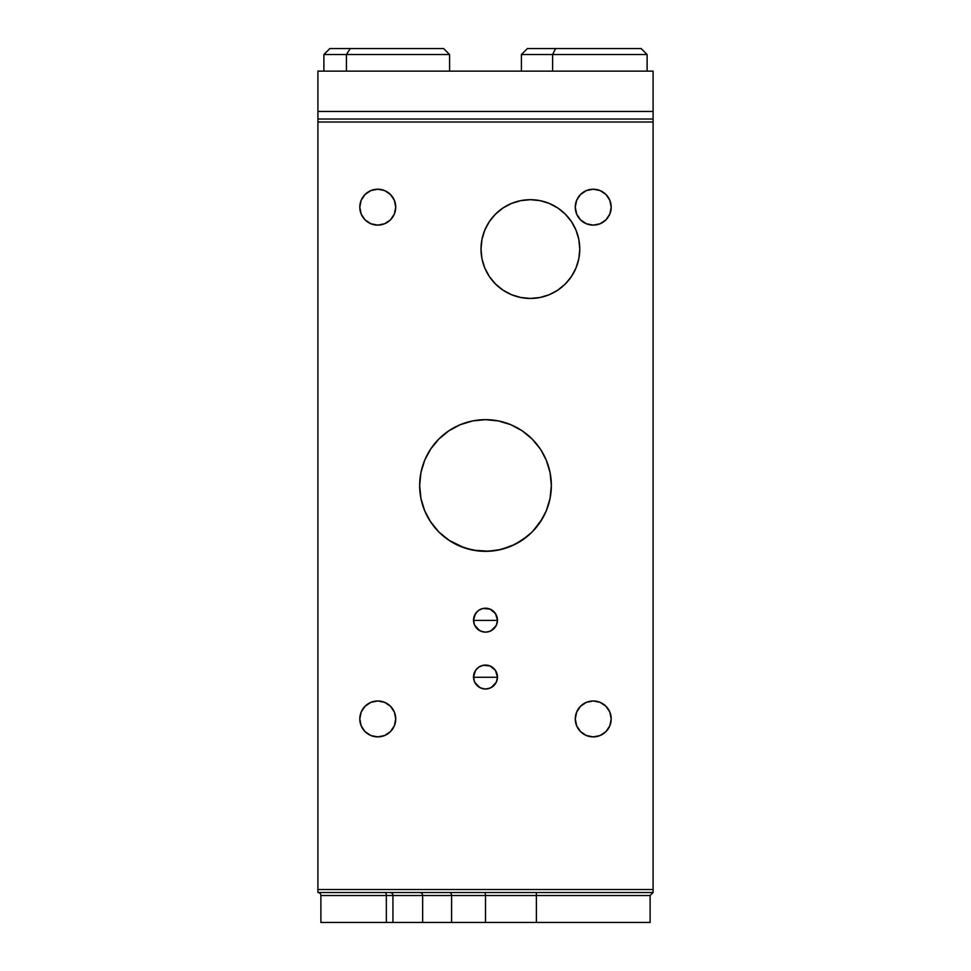 <?xml version="1.0" encoding="UTF-8"?>
<svg xmlns="http://www.w3.org/2000/svg" width="971" height="971" viewBox="0 0 971 971"><rect width="100%" height="100%" fill="white"/><g stroke="black" fill="none" stroke-linecap="round" stroke-linejoin="round"><path stroke-width="1.46" d="M475.462 670.512L478.849 667.089L482.138 665.548L478.849 667.089L475.547 670.391L473.532 677.042A11.968 11.968 0 0 1 485.5 665.074A11.968 11.968 0 0 1 497.468 677.042L495.453 670.391L490.076 665.985L483.17 665.293L478.849 667.089L475.608 670.293M497.468 677.042L497.176 674.42L497.468 677.042A11.968 11.968 0 0 1 485.5 689.009A11.968 11.968 0 0 1 473.532 677.042L474.443 681.618L477.04 685.502L480.924 688.099L485.5 689.009L490.076 688.099L493.96 685.502L496.557 681.618L497.468 677.042M475.462 613.648L473.532 620.178A11.968 11.968 0 0 1 485.5 608.21A11.968 11.968 0 0 1 497.468 620.178L495.453 613.526L490.076 609.12L483.17 608.441L478.849 610.225L475.608 613.441M495.392 613.429L493.741 611.499L496.375 615.165L497.468 620.178L495.538 613.648M480.511 609.29L479.674 609.715M481.009 249.074A49.375 49.375 0 0 1 530.397 199.686A49.375 49.375 0 0 1 579.772 249.074L578.825 239.436L576.009 230.176L571.446 221.631L565.304 214.154L557.827 208.012L549.295 203.449L540.022 200.633L530.397 199.686L520.759 200.633L511.499 203.449L502.954 208.012L495.477 214.154L489.335 221.631L484.772 230.176L481.956 239.436L481.009 249.074L481.956 258.699L484.772 267.96L489.335 276.504L495.477 283.981L502.954 290.123L511.499 294.686L520.759 297.502L530.397 298.449L540.022 297.502L549.295 294.686L557.827 290.123L565.304 283.981L571.446 276.504L576.009 267.96L578.825 258.699L579.772 249.074A49.375 49.375 0 0 1 530.397 298.449A49.375 49.375 0 0 1 481.009 249.074M385.062 892.519A2.998 1.274 -90 0 1 386.337 895.517L320.891 895.517A2.998 2.998 0 0 0 317.905 892.519L653.095 892.519L653.095 889.533L653.095 892.519L317.905 892.519A2.998 2.998 0 0 1 320.891 895.517L320.891 922.45L320.891 895.517L392.939 895.517L392.939 922.45L422.652 922.45L422.652 895.517A2.998 2.998 0 0 0 419.654 892.519A2.998 2.998 0 0 1 422.652 895.517L422.652 922.45L485.5 922.45L485.5 895.517L536.38 895.517L536.38 922.45L650.109 922.45L650.109 895.517L536.38 895.517L536.38 922.45L485.5 922.45L485.5 895.517L392.939 895.517L392.939 922.45L386.337 922.45L386.337 895.517A2.998 1.274 90 0 0 385.062 892.519M584.663 895.517L647.378 895.517L536.38 895.517L536.38 892.519L536.38 895.517L451.588 895.517A2.998 2.233 90 0 0 449.355 892.519A2.998 2.233 -90 0 1 451.588 895.517L451.588 922.45L451.588 895.517L392.939 895.517A2.998 2.597 90 0 0 390.342 892.519A2.998 2.597 -90 0 1 392.939 895.517L386.337 895.517L386.337 922.45L320.891 922.45L649.963 922.45M359.804 207.163A17.951 17.951 0 0 1 377.755 189.211A17.951 17.951 0 0 1 395.719 207.163L394.347 200.293L390.451 194.467L384.625 190.583L377.755 189.211L370.886 190.583L365.06 194.467L361.163 200.293L359.804 207.163L361.163 214.045L365.06 219.871L370.886 223.755L377.755 225.126L384.625 223.755L390.451 219.871L394.347 214.045L395.719 207.163A17.951 17.951 0 0 1 377.755 225.126A17.951 17.951 0 0 1 359.804 207.163M575.281 207.163A17.951 17.951 0 0 1 593.245 189.211A17.951 17.951 0 0 1 611.196 207.163L609.837 200.293L605.94 194.467L600.114 190.583L593.245 189.211L586.375 190.583L580.549 194.467L576.653 200.293L575.281 207.163L576.653 214.045L580.549 219.871L586.375 223.755L593.245 225.126L600.114 223.755L605.94 219.871L609.837 214.045L611.196 207.163A17.951 17.951 0 0 1 593.245 225.126A17.951 17.951 0 0 1 575.281 207.163M359.804 718.941A17.951 17.951 0 0 1 377.755 700.977A17.951 17.951 0 0 1 395.719 718.941L394.347 712.071L390.451 706.245L384.625 702.349L377.755 700.977L370.886 702.349L365.06 706.245L361.163 712.071L359.804 718.941L361.163 725.81L365.06 731.636L370.886 735.533L377.755 736.892L384.625 735.533L390.451 731.636L394.347 725.81L395.719 718.941A17.951 17.951 0 0 1 377.755 736.892A17.951 17.951 0 0 1 359.804 718.941M575.281 718.941A17.951 17.951 0 0 1 593.245 700.977A17.951 17.951 0 0 1 611.196 718.941L609.837 712.071L605.94 706.245L600.114 702.349L593.245 700.977L586.375 702.349L580.549 706.245L576.653 712.071L575.281 718.941L576.653 725.81L580.549 731.636L586.375 735.533L593.245 736.892L600.114 735.533L605.94 731.636L609.837 725.81L611.196 718.941A17.951 17.951 0 0 1 593.245 736.892A17.951 17.951 0 0 1 575.281 718.941M540.24 448.918L532.059 438.941L522.082 430.76L510.697 424.667L498.341 420.929L485.5 419.654L472.659 420.929L460.303 424.667L448.918 430.76L438.941 438.941L430.76 448.918L424.667 460.303L420.929 472.659L419.654 485.5A65.846 65.846 0 0 1 485.5 419.654A65.846 65.846 0 0 1 551.346 485.5L550.072 472.659L546.333 460.303L540.871 449.864M501.667 549.331L505.272 548.299M493.511 550.848L495.089 550.642M469.309 549.319L474.394 550.399M473.023 550.144L474.03 550.339L473.023 550.144M452.098 542.243L456.042 544.379M461.079 546.649L456.079 544.403A65.846 65.846 0 0 1 443.723 536.393M530.239 533.807L531.95 532.157M542.291 518.817L532.921 531.186M532.181 531.938L540.932 521.026M546.03 511.401L543.007 517.555M547.547 507.517L546.588 510.066L547.547 507.517M551.346 485.5A65.846 65.846 0 0 1 485.5 551.346A65.846 65.846 0 0 1 419.654 485.5L420.929 498.341L424.667 510.697L430.76 522.082L438.941 532.059L448.918 540.24L460.303 546.333L472.659 550.072L485.5 551.346L498.341 550.072L510.697 546.333L522.082 540.24L532.059 532.059L540.24 522.082L546.333 510.697L550.072 498.341L551.346 485.5A65.846 65.846 0 0 1 550.035 498.572L549.902 499.179A65.846 65.846 0 0 0 549.902 499.167L549.404 501.376M527.302 536.368L514.994 544.367L501.922 549.258L495.501 550.581L501.946 549.258L514.994 544.367M483.582 551.31L481.046 551.188M478.218 550.933L465.922 548.36M473.496 550.241L489.335 551.225L501.922 549.258M463.167 547.438L458.518 545.556M464.49 547.899L448.954 540.264M457.596 545.132L465.57 548.251M496.375 672.029L497.176 674.42M489.663 665.815L490.489 666.155M485.512 665.305L483.133 665.305L485.512 665.305M479.674 666.579L480.511 666.155M473.824 674.42L474.625 672.029M492.03 687.08L496.278 682.261L497.468 677.273L473.532 677.273L497.468 677.273L496.278 682.261L491.217 687.553M489.663 608.951L490.489 609.29M485.512 608.441L483.133 608.441L485.512 608.441M477.259 611.499L474.443 615.59L473.532 620.178L474.625 615.165L477.259 611.499M492.018 630.215L496.278 625.397L497.468 620.408L473.532 620.408L497.468 620.408L496.278 625.397L491.217 630.701M317.905 114.432L317.905 111.459L653.095 111.459L653.095 119.02L317.905 119.02L317.905 71.126L653.095 71.126L317.905 71.126L317.905 111.459L653.095 111.459L653.095 71.126L653.095 114.432M653.095 119.02L653.095 889.533L317.905 889.533L317.905 892.519L317.905 122.006L317.905 889.533L653.095 889.533L653.095 119.02L317.905 119.02L317.905 122.006L653.095 122.006L317.905 122.006L317.905 119.02M424.667 460.303L425.529 458.324M473.532 620.178L474.443 624.754L477.04 628.638L480.924 631.235L485.5 632.145L490.076 631.235L493.96 628.638L496.557 624.754L497.468 620.178A11.968 11.968 0 0 1 485.5 632.145A11.968 11.968 0 0 1 473.532 620.178M479.808 630.713L474.746 625.433L478.994 630.228M485.245 632.145L483.036 631.89M484.286 632.085L484.917 632.133M486.859 632.072L487.976 631.89L486.859 632.072M488.34 631.805L491.824 630.337M473.872 679.906L473.532 677.273L473.872 679.906M479.808 687.577L474.746 682.297L478.994 687.092M485.245 689.009L483.048 688.755M484.286 688.949L484.917 688.997M486.859 688.937L487.976 688.755L486.859 688.937M488.34 688.67L491.824 687.201M462.718 547.268L464.563 547.923M495.501 550.581L489.335 551.225M549.04 502.76L548.858 503.427M544.221 515.273L545.484 512.664M541.235 520.553L542.328 518.745M535.349 528.515L536.514 527.132M532.933 531.161L534.341 529.656M446.381 538.456L439.086 532.193M485.5 551.346L482.757 551.285M505.321 548.287L497.492 550.241L487.418 551.31M435.651 528.515L436.707 529.705M430.056 521.002L438.091 531.186M432.508 524.571L434.486 527.132M426.779 515.273L425.529 512.664M423.502 507.651L423.878 508.683M422.676 505.211L423.004 506.231M421.96 502.747L424.412 510.066L421.098 499.167M421.378 500.453L421.596 501.339M426.767 515.261L428.66 518.745M419.654 485.5A65.846 65.846 0 0 0 426.791 515.298M475.499 550.581A65.846 65.846 0 0 0 478.327 550.945M540.24 522.082A65.846 65.846 0 0 0 549.562 500.708L548.372 505.054M433.491 525.869L438.819 531.938M439.098 532.205L449.682 540.75M465.679 548.287L472.076 549.962M546.272 510.819L545.532 512.542M545.423 512.773L544.379 514.958M575.633 722.448L576.653 725.81M578.315 728.918L578.898 729.743M596.74 701.329L593.245 700.977M576.653 712.071L575.633 715.433M394.347 725.81L395.367 722.448M381.263 701.329L377.755 700.977M370.886 702.349L369.842 702.822M361.163 712.071L360.144 715.433M609.837 200.293L608.174 197.198M362.826 197.198L361.163 200.293M484.675 892.75L485.112 893.393L484.675 892.75M485.403 894.364L485.5 895.517L485.403 894.364M540.022 297.502L541.029 297.296M540.022 200.633L530.397 199.686M479.237 630.373L483.133 631.915M474.455 624.79L474.746 625.433M479.237 687.237L483.133 688.779M480.147 687.747L481.094 688.172M474.455 681.654L474.746 682.297M552.608 54.534L647.111 54.534L552.608 54.534L552.608 71.126L552.608 54.534L521.415 54.534L552.608 54.534L555.618 48.55L552.608 54.534M641.127 48.55L647.111 54.534L647.111 71.126L647.111 54.534L641.127 48.55L527.508 48.55M641.018 48.55L527.399 48.55L521.415 54.534L521.415 71.126L521.415 54.534M346.429 54.534L449.585 54.534L346.429 54.534L346.429 71.126L346.429 54.534L323.889 54.534L346.429 54.534L350.264 48.55L346.429 54.534M449.585 71.126L449.585 54.534L443.601 48.55L330.104 48.55M443.371 48.55L329.873 48.55L323.889 54.534L323.889 71.126M650.109 895.517L653.095 892.519"/></g></svg>
